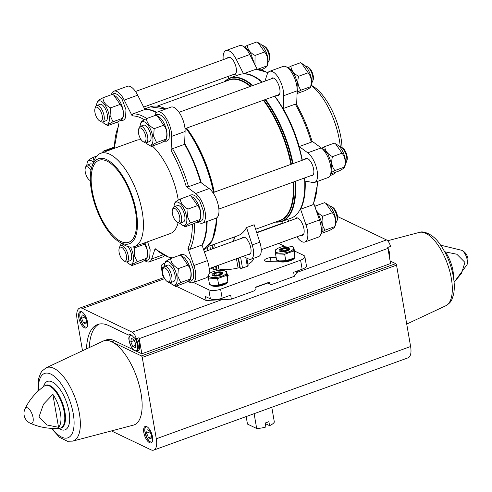 <?xml version="1.0" encoding="UTF-8"?>
<svg xmlns="http://www.w3.org/2000/svg" width="492" height="492" viewBox="0 0 492 492"><rect width="100%" height="100%" fill="white"/><g stroke="black" fill="none" stroke-linecap="round" stroke-linejoin="round"><path stroke-width="0.74" d="M294.431 250.969L303.705 255.403A8.721 3.106 170.2 0 1 304.856 256.615A8.721 3.106 170.2 0 1 300.594 260.17L220.6 289.191L222.163 298.226L230.674 295.138L231.363 299.154L254.481 290.766L255.237 289.425L255.065 288.423A1.089 0.91 -64.5 0 1 255.822 287.082L268.841 282.359A1.089 0.91 -64.5 0 1 269.948 283.023L270.12 284.025L267.58 282.814M206.708 247.833L207.384 247.587M231.363 299.154L206.136 300.507L176.068 286.141M171.517 283.97L169.445 282.715M297.986 270.717L294.339 276.301L271.221 284.69L267.414 282.875M270.12 284.025L271.221 284.69M294.339 276.301L293.644 272.291L302.156 269.204A8.721 3.106 170.2 0 0 306.418 265.649L304.856 256.615M222.163 298.226A8.721 3.106 170.2 0 1 210.392 298.859L205.441 296.492L206.136 300.507M220.6 289.191A8.721 3.106 170.2 0 1 208.836 289.825L193.417 282.463M163.178 268.011L162.292 267.593A8.721 3.106 170.2 0 1 161.142 266.375A8.721 3.106 170.2 0 1 164.998 262.974M163.645 276.516A8.721 3.106 170.2 0 1 162.698 275.409L161.142 266.375M278.632 243.423L284.604 246.277M253.442 258.362A20.707 7.374 170.2 0 1 247.9 264.37M247.974 254.548A9.262 3.887 -109.9 0 0 249.395 254.61A9.262 3.887 -109.9 0 0 249.893 244.579A9.262 3.887 -109.9 0 0 243.079 237.193A9.262 3.887 -109.9 0 0 242.027 238.153M236.461 258.724L238.06 267.974A1.636 0.584 170.2 0 1 239.856 267.98L240.28 268.183A1.636 0.584 170.2 0 0 242.488 268.06L247.322 266.307A1.636 0.584 170.2 0 0 248.122 265.643L246.83 258.159M243.03 256.344L248.491 258.952A14.17 5.941 -109.9 0 0 251.068 259.222A14.17 5.941 -109.9 0 0 252.193 244.954L246.535 227.532L254.161 224.764L259.819 242.187A14.17 5.941 -109.9 0 1 258.7 256.455L251.068 259.222M208.165 246.48L237.839 235.711A74.661 31.316 -109.9 0 0 246.535 227.532M238.06 267.974A20.707 7.374 170.2 0 1 218.805 269.007A1.636 0.584 170.2 0 0 216.874 269.21L216.148 269.475A1.636 0.584 170.2 0 1 213.94 269.591L211.13 268.251A1.636 0.584 170.2 0 1 210.914 268.023L210.908 267.999M224.198 81.807L229.936 77.988L238.989 74.704A76.297 32.005 70.1 0 1 255.834 77.773A76.297 32.005 70.1 0 1 261.928 82.225M274.604 96.18A76.297 32.005 70.1 0 1 302.106 160.312M304.542 177.981A76.297 32.005 70.1 0 1 301.996 204.986A76.297 32.005 70.1 0 1 291.036 218.147L281.984 221.431A76.297 32.005 70.1 0 0 295.489 181.265M311.99 141.124L321.233 147.914A16.347 6.857 -109.9 0 1 330.267 164.18A16.347 6.857 -109.9 0 1 328.109 177.544L314.622 182.44A16.347 6.857 -109.9 0 1 312.881 182.544L305.181 181.056A76.297 32.005 70.1 0 1 300.594 209.229L312.684 204.838L313.422 204.168L318.121 181.167M296.633 105.017L295.292 104.144L283.201 108.529A76.297 32.005 70.1 0 1 299.222 146.542L311.313 142.157L311.787 140.976M268.078 72.508L255.988 69.261L243.497 73.726A76.297 32.005 70.1 0 1 262.39 82.059M194.561 223.386A76.297 32.005 70.1 0 1 189.912 249.389L187.932 248.214L193.916 265.526A16.347 6.857 -109.9 0 1 192.846 282.666A16.347 6.857 -109.9 0 1 188.085 281.19L190.693 281.141L192.009 280.348L193.264 278.57L193.713 270.502L189.924 260.305L186.179 255.803L183.258 254.327L181.056 254.469L179.746 255.25M172.52 148.689L184.611 144.304L185.097 131.481L171.61 136.376L171.068 150.577L172.52 148.689A76.297 32.005 70.1 0 1 188.534 186.708L186.222 186.536L195.668 193.479A16.347 6.857 -109.9 0 1 204.703 209.74A16.347 6.857 -109.9 0 1 202.544 223.11A16.347 6.857 -109.9 0 1 200.804 223.214L196.48 222.378M144.906 109.501L137.686 95.19L124.205 100.085L132.2 115.94L132.815 113.892L144.906 109.501A76.297 32.005 70.1 0 1 156.462 112.656M206.658 221.609A76.297 32.005 70.1 0 1 202.003 245.004L189.912 249.389M188.534 186.708L200.625 182.317A76.297 32.005 70.1 0 0 184.611 144.304M136.327 211.997A45.233 18.973 70.1 0 1 119.31 241.966A45.233 18.973 70.1 0 1 96.032 207.741A45.233 18.973 70.1 0 1 91.949 166.548A45.233 18.973 70.1 0 1 114.667 165.669A45.233 18.973 70.1 0 1 136.327 211.997M135.515 211.609A43.597 18.29 70.1 0 1 128.744 242.255A43.597 18.29 70.1 0 1 96.678 207.507A43.597 18.29 70.1 0 1 98.997 160.281A43.597 18.29 70.1 0 1 135.515 211.609M91.949 166.548L93.554 161.856A49.594 20.799 70.1 0 1 100.675 153.301A49.594 20.799 70.1 0 1 142.213 211.683A49.594 20.799 70.1 0 1 134.507 246.535A49.594 20.799 70.1 0 1 123.56 244.542L119.31 241.966M152.354 146.038A49.594 20.799 70.1 0 1 178.024 198.688A49.594 20.799 70.1 0 1 178.258 200.121M178.11 222.692A49.594 20.799 70.1 0 1 170.318 233.546L134.507 246.535M100.675 153.301L136.487 140.306A49.594 20.799 70.1 0 1 141.302 139.9M171.61 136.376A16.347 6.857 -109.9 0 0 166.856 119.212A16.347 6.857 -109.9 0 0 157.52 111.991A16.347 6.857 -109.9 0 0 155.152 114.87L154.925 115.552M124.205 100.085A16.347 6.857 -109.9 0 0 113.953 91.18A16.347 6.857 -109.9 0 0 111.395 94.722M117.6 121.979L118.867 125.638A74.661 31.316 70.1 0 0 114.476 148.289M107.311 150.89L105.995 150.638A16.347 6.857 -109.9 0 0 104.261 150.743A16.347 6.857 -109.9 0 0 102.256 152.723M144.525 260.379A16.347 6.857 -109.9 0 0 149.279 261.855A16.347 6.857 -109.9 0 0 151.647 258.976L155.109 248.601L155.183 249.1L170.921 258.454M149.279 261.855L162.766 256.959A16.347 6.857 -109.9 0 0 164.285 255.778M137.686 95.19A16.347 6.857 -109.9 0 0 127.44 86.285L113.953 91.18M185.097 131.481A16.347 6.857 -109.9 0 0 180.343 114.322A16.347 6.857 -109.9 0 0 171.007 107.102L157.52 111.991M202.544 223.11L216.031 218.214A16.347 6.857 -109.9 0 0 218.19 204.85A16.347 6.857 -109.9 0 0 209.155 188.584L200.625 182.317M192.846 282.666L206.333 277.777A16.347 6.857 -109.9 0 0 207.403 260.637L202.003 245.004M207.126 221.443A76.297 32.005 70.1 0 1 202.15 245.428M144.839 109.372A76.297 32.005 70.1 0 1 156.763 112.404M184.641 143.387A76.297 32.005 70.1 0 1 201.277 182.796M255.834 77.773L256.363 78.099A75.75 31.777 70.1 0 1 262.027 82.189M274.807 96.106A75.75 31.777 70.1 0 1 302.34 160.226M304.745 177.907A75.75 31.777 70.1 0 1 302.193 204.401L301.996 204.986M287.74 219.346L288.687 221.222M296.867 236.806A16.347 6.857 -109.9 0 0 304.923 242.002A16.347 6.857 -109.9 0 0 305.993 224.862L300.594 209.229M314.622 182.44A16.347 6.857 -109.9 0 0 316.78 169.076A16.347 6.857 -109.9 0 0 307.746 152.809L299.222 146.542M283.201 108.529L283.687 95.706A16.347 6.857 -109.9 0 0 278.933 78.548A16.347 6.857 -109.9 0 0 269.598 71.328A16.347 6.857 -109.9 0 0 267.23 74.206L264.917 81.143M243.497 73.726L236.283 59.421A16.347 6.857 -109.9 0 0 226.031 50.516A16.347 6.857 -109.9 0 0 223.183 59.661M228.005 76.463L228.712 78.499M233.349 74.526A9.262 3.887 -109.9 0 0 234.77 74.593A9.262 3.887 -109.9 0 0 235.262 64.557A9.262 3.887 -109.9 0 0 228.448 57.17A9.262 3.887 -109.9 0 0 227.402 58.136M276.916 95.337A9.262 3.887 -109.9 0 0 278.337 95.405A9.262 3.887 -109.9 0 0 278.829 85.368A9.262 3.887 -109.9 0 0 272.014 77.988A9.262 3.887 -109.9 0 0 270.969 78.948M310.784 175.712A9.262 3.887 -109.9 0 0 312.205 175.779A9.262 3.887 -109.9 0 0 312.697 165.743A9.262 3.887 -109.9 0 0 305.883 158.363A9.262 3.887 -109.9 0 0 304.837 159.322M301.086 235.274A9.262 3.887 -109.9 0 0 302.506 235.342A9.262 3.887 -109.9 0 0 302.998 225.305A9.262 3.887 -109.9 0 0 296.184 217.925A9.262 3.887 -109.9 0 0 295.138 218.885M257.193 69.243L249.77 54.526A16.347 6.857 -109.9 0 0 239.518 45.621L226.031 50.516M296.645 104.691L297.174 90.811A16.347 6.857 -109.9 0 0 292.42 73.652A16.347 6.857 -109.9 0 0 283.084 66.432L269.598 71.328M304.923 242.002L318.41 237.107A16.347 6.857 -109.9 0 0 319.48 219.967L313.779 203.454M311.19 85.368A49.594 20.799 70.1 0 1 339.4 140.134A49.594 20.799 70.1 0 1 340.292 146.745M335.661 172.188A49.594 20.799 70.1 0 1 331.688 174.986L330.107 175.564M311.239 85.221L313.053 86.321A45.233 18.973 70.1 0 1 340.956 137.748A45.233 18.973 70.1 0 1 342.032 147.612M90.331 180.607A7.38 3.1 70.1 0 1 89.796 180.349A7.38 3.1 70.1 0 1 85.995 174.765A7.38 3.1 70.1 0 1 85.331 168.036A7.38 3.1 70.1 0 1 90.922 170.595M85.331 168.036L85.823 166.597A8.721 3.659 70.1 0 1 87.078 165.097A8.721 3.659 70.1 0 1 91.494 168.036M87.078 165.097L90.307 163.922A8.721 3.659 70.1 0 1 92.631 164.543M86.844 165.201A12.374 5.191 70.1 0 1 87.281 162.618A12.374 5.191 70.1 0 1 93.406 162.286M93.99 160.687L93.203 157.366C89.206 159.457 87.441 160.743 87.914 161.216M93.203 157.366L96.703 156.099M144.82 242.796A12.884 5.406 70.1 0 1 147.342 250.545A12.884 5.406 70.1 0 1 147.188 257.377L146.745 258.232C147.249 258.687 145.484 259.973 141.456 262.082L131.874 265.557C131.376 265.102 133.141 263.817 137.17 261.707L134.242 255.379L134.765 247.796L133.221 246.898M126.444 255.834A7.38 3.1 70.1 0 1 123.664 260.723A7.38 3.1 70.1 0 1 119.864 255.139A7.38 3.1 70.1 0 1 119.199 248.411A7.38 3.1 70.1 0 1 122.908 248.269A7.38 3.1 70.1 0 1 126.444 255.834M119.199 248.411L119.691 246.972A8.721 3.659 70.1 0 1 120.946 245.471A8.721 3.659 70.1 0 1 128.246 255.735A8.721 3.659 70.1 0 1 126.893 261.861A8.721 3.659 70.1 0 1 124.968 261.51L123.664 260.723M128.129 246.597A8.721 3.659 70.1 0 1 131.475 254.561A8.721 3.659 70.1 0 1 130.122 260.692L126.893 261.861M130.386 247.027A12.374 5.191 70.1 0 1 133.295 255.428A12.374 5.191 70.1 0 1 128.64 263.632A12.374 5.191 70.1 0 1 126.641 261.928M120.712 245.576A12.374 5.191 70.1 0 1 121.124 243.066M128.64 263.632L131.874 265.557M137.17 261.707L146.745 258.232C148.197 252.771 147.397 248.14 144.347 244.321L134.765 247.796M144.156 243.036L144.347 244.321M157.305 115.872L158.787 116.77A12.884 5.406 70.1 0 1 166.733 131.419A12.884 5.406 70.1 0 1 166.585 138.252L166.142 139.107C166.64 139.562 164.875 140.847 160.847 142.957L151.272 146.431C150.767 145.976 152.532 144.691 156.561 142.582L153.633 136.253L154.162 128.676C149.365 126.167 146.8 122.815 146.468 118.621C142.465 120.706 140.7 121.991 141.173 122.471M145.835 136.708A7.38 3.1 70.1 0 1 143.055 141.598A7.38 3.1 70.1 0 1 139.261 136.013A7.38 3.1 70.1 0 1 138.59 129.291A7.38 3.1 70.1 0 1 142.299 129.144A7.38 3.1 70.1 0 1 145.835 136.708M138.59 129.291L139.082 127.852A8.721 3.659 70.1 0 1 140.337 126.346A8.721 3.659 70.1 0 1 147.643 136.61A8.721 3.659 70.1 0 1 146.284 142.742A8.721 3.659 70.1 0 1 144.359 142.391L143.055 141.598M140.337 126.346L143.566 125.171A8.721 3.659 70.1 0 1 150.872 135.441A8.721 3.659 70.1 0 1 149.513 141.567L146.284 142.742M140.103 126.456A12.374 5.191 70.1 0 1 140.54 123.873A12.374 5.191 70.1 0 1 146.757 123.627A12.374 5.191 70.1 0 1 152.686 136.309A12.374 5.191 70.1 0 1 148.03 144.507A12.374 5.191 70.1 0 1 146.038 142.809M148.03 144.507L151.272 146.431M156.561 142.582L166.142 139.107C167.588 133.652 166.788 129.015 163.738 125.202L154.162 128.676M146.468 118.621L156.044 115.146L157.212 115.817L163.738 125.202M181.474 255.809L182.956 256.707A12.884 5.406 70.1 0 1 190.908 271.356A12.884 5.406 70.1 0 1 190.755 278.189L190.312 279.044C190.81 279.499 189.051 280.784 185.017 282.894L175.441 286.369C174.937 285.913 176.702 284.628 180.736 282.519L177.809 276.19L178.332 268.614C173.541 266.104 170.97 262.753 170.638 258.558C166.634 260.643 164.875 261.928 165.343 262.408M170.004 276.645A7.38 3.1 70.1 0 1 167.231 281.535A7.38 3.1 70.1 0 1 163.43 275.95A7.38 3.1 70.1 0 1 162.76 269.229A7.38 3.1 70.1 0 1 166.468 269.081A7.38 3.1 70.1 0 1 170.004 276.645M162.76 269.229L163.258 267.783A8.721 3.659 70.1 0 1 164.506 266.283A8.721 3.659 70.1 0 1 171.813 276.547A8.721 3.659 70.1 0 1 170.453 282.679A8.721 3.659 70.1 0 1 168.528 282.322L167.231 281.535M164.506 266.283L167.735 265.108A8.721 3.659 70.1 0 1 175.041 275.372A8.721 3.659 70.1 0 1 173.688 281.504L170.453 282.679M164.273 266.387A12.374 5.191 70.1 0 1 164.715 263.804A12.374 5.191 70.1 0 1 170.927 263.564A12.374 5.191 70.1 0 1 176.856 276.246A12.374 5.191 70.1 0 1 172.2 284.444A12.374 5.191 70.1 0 1 170.207 282.74M172.2 284.444L175.441 286.369M178.332 268.614L187.907 265.139C190.958 268.952 191.763 273.589 190.312 279.044L180.736 282.519M170.638 258.558L180.213 255.084L181.388 255.754L187.907 265.139M113.738 95.061L115.22 95.958A12.884 5.406 70.1 0 1 123.172 110.608A12.884 5.406 70.1 0 1 123.018 117.44L122.576 118.295C123.08 118.75 121.315 120.036 117.28 122.145L107.705 125.62C107.207 125.165 108.966 123.879 113 121.77L110.073 115.442L110.595 107.865C105.805 105.356 103.24 102.004 102.902 97.81C98.898 99.894 97.139 101.18 97.607 101.66M102.268 115.897A7.38 3.1 70.1 0 1 99.495 120.786A7.38 3.1 70.1 0 1 95.694 115.202A7.38 3.1 70.1 0 1 95.03 108.48A7.38 3.1 70.1 0 1 98.732 108.332A7.38 3.1 70.1 0 1 102.268 115.897M95.03 108.48L95.522 107.035A8.721 3.659 70.1 0 1 96.77 105.534A8.721 3.659 70.1 0 1 104.076 115.798A8.721 3.659 70.1 0 1 102.723 121.924A8.721 3.659 70.1 0 1 100.792 121.573L99.495 120.786M96.77 105.534L100.005 104.359A8.721 3.659 70.1 0 1 107.305 114.624A8.721 3.659 70.1 0 1 105.952 120.755L102.723 121.924M96.537 105.639A12.374 5.191 70.1 0 1 96.979 103.056A12.374 5.191 70.1 0 1 103.191 102.816A12.374 5.191 70.1 0 1 109.119 115.491A12.374 5.191 70.1 0 1 104.464 123.695A12.374 5.191 70.1 0 1 102.471 121.991M104.464 123.695L107.705 125.62M110.595 107.865L120.171 104.39C123.228 108.203 124.027 112.84 122.576 118.295L113 121.77M102.902 97.81L112.477 94.329L113.652 95.005L120.171 104.39M191.173 196.246L192.655 197.144A12.884 5.406 70.1 0 1 200.601 211.794A12.884 5.406 70.1 0 1 200.453 218.632L200.01 219.481C200.508 219.936 198.743 221.222 194.715 223.331L185.14 226.806C184.635 226.351 186.4 225.065 190.429 222.956L187.501 216.628L188.03 209.051C183.233 206.542 180.669 203.19 180.336 198.996C176.333 201.087 174.568 202.366 175.041 202.845M179.703 217.083A7.38 3.1 70.1 0 1 176.923 221.972A7.38 3.1 70.1 0 1 173.129 216.388A7.38 3.1 70.1 0 1 172.458 209.666A7.38 3.1 70.1 0 1 176.167 209.524A7.38 3.1 70.1 0 1 179.703 217.083M172.458 209.666L172.95 208.227A8.721 3.659 70.1 0 1 174.205 206.72A8.721 3.659 70.1 0 1 181.511 216.984A8.721 3.659 70.1 0 1 180.152 223.116A8.721 3.659 70.1 0 1 178.227 222.765L176.923 221.972M174.205 206.72L177.434 205.551A8.721 3.659 70.1 0 1 184.74 215.816A8.721 3.659 70.1 0 1 183.381 221.941L180.152 223.116M173.971 206.831A12.374 5.191 70.1 0 1 174.408 204.248A12.374 5.191 70.1 0 1 180.625 204.002A12.374 5.191 70.1 0 1 186.554 216.683A12.374 5.191 70.1 0 1 181.899 224.881A12.374 5.191 70.1 0 1 179.906 223.183M181.899 224.881L185.14 226.806M190.429 222.956L200.01 219.481C201.456 214.026 200.656 209.389 197.606 205.576L188.03 209.051M180.336 198.996L189.912 195.521L191.081 196.191L197.606 205.576M339.591 146.733A8.721 3.659 70.1 0 1 341.263 147.151L342.567 147.938A7.38 3.1 70.1 0 1 347.124 156.333A7.38 3.1 70.1 0 1 347.032 160.251L346.54 161.69A8.721 3.659 70.1 0 1 345.525 163.086M341.263 147.151A8.721 3.659 70.1 0 1 346.645 157.065A8.721 3.659 70.1 0 1 346.54 161.69M335.624 143.836L337.598 145.035A12.374 5.191 70.1 0 1 345.23 159.107A12.374 5.191 70.1 0 1 345.083 165.669L344.498 167.372M330.667 174.002L339.16 170.921C343.164 168.83 344.923 167.544 344.455 167.071C345.907 161.622 345.107 156.985 342.051 153.16L335.526 143.781L334.357 143.104L324.781 146.579C325.071 150.724 327.635 154.076 332.475 156.634C331.024 162.083 331.823 166.72 334.874 170.546L331.239 172.6M344.492 167.391L344.455 167.071L334.874 170.546M321.707 148.289L324.781 146.579M342.051 153.16L332.475 156.634M305.723 66.359A8.721 3.659 70.1 0 1 307.402 66.777L308.699 67.564A7.38 3.1 70.1 0 1 313.256 75.959A7.38 3.1 70.1 0 1 313.164 79.876L312.672 81.315A8.721 3.659 70.1 0 1 311.657 82.711M307.402 66.777A8.721 3.659 70.1 0 1 312.777 76.691A8.721 3.659 70.1 0 1 312.672 81.315M301.756 63.462L303.73 64.655A12.374 5.191 70.1 0 1 311.362 78.732A12.374 5.191 70.1 0 1 311.215 85.294L310.63 86.998M297.07 93.529L305.292 90.546C309.296 88.455 311.055 87.17 310.587 86.697C312.039 81.248 311.239 76.611 308.183 72.785L301.657 63.406L300.489 62.73L290.913 66.205C291.202 70.35 293.767 73.702 298.607 76.26C297.156 81.709 297.955 86.346 301.006 90.171L297.371 92.225M310.63 87.016L310.587 86.697L301.006 90.171M297.1 92.73L297.986 90.325L297.709 83.013L294.111 73.8L290.366 69.292L287.851 67.914L290.913 66.205M308.183 72.785L298.607 76.26M329.892 206.296A8.721 3.659 70.1 0 1 331.571 206.714L332.875 207.501A7.38 3.1 70.1 0 1 337.426 215.896A7.38 3.1 70.1 0 1 337.34 219.813L336.848 221.252A8.721 3.659 70.1 0 1 335.827 222.648M331.571 206.714A8.721 3.659 70.1 0 1 336.946 216.628A8.721 3.659 70.1 0 1 336.848 221.252M325.925 203.399L327.9 204.592A12.374 5.191 70.1 0 1 335.532 218.663A12.374 5.191 70.1 0 1 335.39 225.231L334.806 226.935M320.969 233.565L329.462 230.484C333.465 228.393 335.23 227.107 334.757 226.627C336.208 221.185 335.409 216.548 332.352 212.722L325.833 203.344L324.659 202.667L315.083 206.142C315.372 210.281 317.943 213.633 322.777 216.197C321.325 221.646 322.125 226.283 325.181 230.108L321.54 232.162M334.8 226.953L334.757 226.627L325.181 230.108M332.352 212.722L322.777 216.197M262.156 45.547A8.721 3.659 70.1 0 1 263.835 45.965L265.139 46.752A7.38 3.1 70.1 0 1 269.69 55.147A7.38 3.1 70.1 0 1 269.604 59.058L269.112 60.504A8.721 3.659 70.1 0 1 268.091 61.9M263.835 45.965A8.721 3.659 70.1 0 1 269.21 55.879A8.721 3.659 70.1 0 1 269.112 60.504M258.189 42.65L260.163 43.843A12.374 5.191 70.1 0 1 267.796 57.915A12.374 5.191 70.1 0 1 267.654 64.483L267.07 66.186M261.449 69.833L261.726 69.735C265.729 67.644 267.494 66.359 267.021 65.879C268.472 60.43 267.673 55.799 264.622 51.974L258.097 42.589L256.922 41.918L247.347 45.393C247.642 49.532 250.207 52.884 255.04 55.448L254.967 64.839M267.064 66.205L267.021 65.879L257.697 69.261M254.425 63.763L250.545 52.988L246.799 48.48L244.284 47.103L247.347 45.393M264.622 51.974L255.04 55.448M256.793 68.456L257.285 69.144M282.629 223.423A2.177 0.916 -109.9 0 0 282.752 223.042L283.078 221.037M227.224 274.597A4.908 1.747 170.2 0 1 228.208 275.415A4.908 1.747 170.2 0 1 228.122 275.877L227.618 276.879M278.257 261.154L267.882 261.449A4.908 1.747 170.2 0 1 264.579 260.379A4.908 1.747 170.2 0 1 270.354 257.667L276.11 257.218M278.232 260.674A8.721 3.106 -9.8 0 0 286.442 261.203A8.721 3.106 -9.8 0 0 294.068 257.974M277.593 260.489A8.721 3.106 -9.8 0 0 286.522 261.719A8.721 3.106 -9.8 0 0 294.64 257.593M279.29 260.926A9.219 3.284 -9.8 0 0 279.431 260.963A9.219 3.284 -9.8 0 0 293.072 258.601L293.503 258.337M285.784 260.711L279.118 260.895L276.621 260.17L275.502 253.718L284.665 254.259L293.798 250.945L294.911 257.402L293.607 258.269L285.784 260.711L284.665 254.259M293.798 250.945L293.761 247.089L294.874 253.546L294.911 257.402M277.303 248.657A9.219 3.284 -9.8 0 0 276.332 252.31A9.219 3.284 -9.8 0 0 284.524 252.937A9.219 3.284 -9.8 0 0 292.906 249.622A9.219 3.284 -9.8 0 0 290.95 246.301A9.219 3.284 -9.8 0 0 279.917 247.427A9.219 3.284 -9.8 0 0 277.303 248.657L275.465 249.862L275.502 253.718M293.761 247.089L290.95 246.301M281.793 248.325A5.449 1.943 -9.8 0 0 279.659 251.203A5.449 1.943 -9.8 0 0 284.825 251.529A5.449 1.943 -9.8 0 0 289.585 249.487A5.449 1.943 -9.8 0 0 287.906 247.581A5.449 1.943 -9.8 0 0 281.793 248.325M282.949 250.834A3.149 1.119 -9.8 0 0 286.061 250.36A3.149 1.119 -9.8 0 0 286.953 249.942A3.149 1.119 -9.8 0 0 287.605 249.149A3.149 1.119 -9.8 0 0 286.043 248.398A3.149 1.119 -9.8 0 0 282.931 248.872A3.149 1.119 -9.8 0 0 281.387 250.09A3.149 1.119 -9.8 0 0 282.291 250.748A3.149 1.119 -9.8 0 0 282.949 250.834M286.793 250.034L287.605 249.149L286.043 248.398L282.931 248.872L281.387 250.09L282.242 250.699M280.698 250.994A4.446 1.587 -9.8 0 0 287.168 250.489A4.446 1.587 -9.8 0 0 287.611 248.017A4.446 1.587 -9.8 0 0 281.024 249.155A4.446 1.587 -9.8 0 0 280.698 250.994M283.275 250.846L282.931 248.872M286.356 250.243L286.043 248.398M211.148 285.016A8.721 3.106 -9.8 0 0 219.358 285.545A8.721 3.106 -9.8 0 0 226.984 282.316M210.508 284.831A8.721 3.106 -9.8 0 0 219.438 286.061A8.721 3.106 -9.8 0 0 227.556 281.934M212.206 285.268A9.219 3.284 -9.8 0 0 212.347 285.305A9.219 3.284 -9.8 0 0 225.994 282.943L226.418 282.679M218.7 285.053L212.034 285.237L209.537 284.511L208.417 278.06L217.581 278.601L226.714 275.286L227.827 281.744L226.523 282.611L218.7 285.053L217.581 278.601M226.714 275.286L226.677 271.43L227.79 277.888L227.827 281.744M208.282 275.895L208.417 278.06M208.374 275.711A9.219 3.284 -9.8 0 0 217.446 277.279A9.219 3.284 -9.8 0 0 225.822 273.964A9.219 3.284 -9.8 0 0 223.866 270.643A9.219 3.284 -9.8 0 0 212.833 271.768A9.219 3.284 -9.8 0 0 210.219 272.998L208.995 273.78M226.677 271.43L223.866 270.643M214.709 272.666A5.449 1.943 -9.8 0 0 212.575 275.545A5.449 1.943 -9.8 0 0 217.741 275.871A5.449 1.943 -9.8 0 0 222.501 273.829A5.449 1.943 -9.8 0 0 220.822 271.922A5.449 1.943 -9.8 0 0 214.709 272.666M210.219 272.998A9.219 3.284 -9.8 0 0 208.946 274.013M215.865 275.176A3.149 1.119 -9.8 0 0 218.977 274.702A3.149 1.119 -9.8 0 0 219.869 274.284A3.149 1.119 -9.8 0 0 220.521 273.49A3.149 1.119 -9.8 0 0 218.958 272.74A3.149 1.119 -9.8 0 0 215.853 273.214A3.149 1.119 -9.8 0 0 214.303 274.431A3.149 1.119 -9.8 0 0 215.207 275.089A3.149 1.119 -9.8 0 0 215.865 275.176M219.709 274.376L220.521 273.49L218.958 272.74L215.853 273.214L214.303 274.431L215.158 275.04M213.62 275.335A4.446 1.587 -9.8 0 0 220.084 274.831A4.446 1.587 -9.8 0 0 220.527 272.359A4.446 1.587 -9.8 0 0 213.94 273.497A4.446 1.587 -9.8 0 0 213.62 275.335M216.191 275.188L215.853 273.214M219.272 274.585L218.958 272.74M136.266 351.122L141.837 353.785L390.55 263.54L387.93 248.386A6.433 2.7 -109.9 0 0 387.739 247.464L390.525 246.449A6.433 2.7 -109.9 0 0 386.503 239.924L337.518 216.523M130.005 334.523L128.553 335.052A9.262 3.887 70.1 0 1 129.212 334.615A9.262 3.887 70.1 0 1 133.769 337.543L136.235 338.724L139.027 337.709A6.433 2.7 -109.9 0 1 139.218 338.631L387.93 248.386M128.553 335.052L108.972 325.698A62.127 26.058 -109.9 0 0 97.662 324.505A62.127 26.058 -109.9 0 0 86.506 348.883M136.235 338.724A6.433 2.7 -109.9 0 0 132.213 332.198L82.533 308.459A16.076 6.747 -109.9 0 0 79.612 308.152A16.076 6.747 -109.9 0 0 77.109 319.449L82.515 350.753M111.426 430.918L150.884 449.774A16.076 6.747 -109.9 0 0 153.811 450.082L408.102 357.813A16.076 6.747 -109.9 0 0 410.605 346.509L396.552 265.151A1.292 0.541 -109.9 0 0 395.703 263.657L390.107 260.981M141.837 353.785L139.218 338.631M152.477 436.724A8.721 3.659 70.1 0 1 151.124 442.849A8.721 3.659 70.1 0 1 144.709 435.9A8.721 3.659 70.1 0 1 145.177 426.453A8.721 3.659 70.1 0 1 152.477 436.724M153.811 450.082A16.076 6.747 -109.9 0 0 156.308 438.784L142.256 357.42A1.292 0.541 -109.9 0 0 141.413 355.925L111.745 341.756A44.686 18.745 70.1 0 1 141.044 393.502A44.686 18.745 70.1 0 1 133.418 425.125L72.73 441.115L67.496 441.25L59.612 437.4L51.352 428.372M454.091 282.199L461.57 273.324L464.909 262.341L456.822 254.223L445.358 251.916A21.543 9.034 70.1 0 1 452.947 270.668A21.543 9.034 70.1 0 1 453.47 277.291M58.548 427.308L47.084 425.002L38.997 416.884L43.517 404.172L52.853 394.344A21.543 9.034 -109.9 0 1 60.442 413.089A21.543 9.034 -109.9 0 1 58.548 427.308L52.853 394.344M114.538 340.741L111.745 341.756A44.686 18.745 -109.9 0 0 103.609 340.894L106.401 339.88A44.686 18.745 -109.9 0 1 114.538 340.741L133.32 349.72M87.459 321.86A8.721 3.659 70.1 0 1 86.1 327.992A8.721 3.659 70.1 0 1 79.692 321.042A8.721 3.659 70.1 0 1 80.153 311.596A8.721 3.659 70.1 0 1 87.459 321.86M103.609 340.894A44.686 18.745 -109.9 0 0 102.951 341.171L46.131 367.813A39.016 16.365 70.1 0 1 79.39 413.508A39.016 16.365 70.1 0 1 72.73 441.115M137.366 338.312A8.721 3.659 70.1 0 1 139.494 344.382A8.721 3.659 70.1 0 1 138.141 350.507L136.745 351.011C135.042 351.073 134.045 350.771 133.75 350.113L131.075 346.54C129.033 340.974 128.363 337.881 129.07 337.254L130.798 334.622M99.095 324.093A62.127 26.058 -109.9 0 0 89.31 347.567M83.499 322.875L86.002 324.068L86.555 320.649L84.612 316.042L82.115 314.843L81.555 318.262L83.499 322.875L86.364 321.836M85.024 317.008L81.555 318.262M148.523 437.732L151.026 438.925L151.579 435.512L149.636 430.9L147.139 429.707L146.579 433.12L148.523 437.732L151.388 436.693M130.804 341.792L132.748 346.405L135.251 347.598L135.804 344.179L133.861 339.566L131.364 338.373L130.804 341.792L134.267 340.532M150.042 431.865L146.579 433.12M135.614 345.366L132.748 346.405M265.274 423.6L269.585 425.66A13.899 4.951 -9.8 0 0 274.345 422.074L271.793 407.271M246.172 416.57L247.47 424.086L256.676 428.483A13.899 4.951 -9.8 0 0 265.865 427.013L265.17 422.997A13.899 4.951 170.2 0 0 268.89 421.644L269.585 425.66M256.676 428.483L254.118 413.686M269.948 283.023L268.675 282.414M300.594 260.17L302.156 269.204M208.836 289.825L210.392 298.859M162.292 267.593L162.643 269.641M234.493 236.923L235.139 240.656M238.153 258.109L239.856 267.98M238.515 257.98L240.28 268.183M214.518 244.173L215.164 247.9M218.177 265.36L218.805 269.007M232.802 237.538L233.448 241.264M212.667 244.844L213.313 248.577M216.326 266.031L216.874 269.21M211.941 245.108L212.587 248.835M215.601 266.295L216.148 269.475M209.844 245.871L210.49 249.598M213.503 267.058L213.94 269.591M207.483 247.15L208.061 250.477M211.074 267.937L211.13 268.251M240.613 257.218L242.488 268.06M245.834 257.679L247.322 266.307M293.275 182.065A74.661 31.316 70.1 0 1 279.997 220.416L255.619 229.26M216.738 217.839A74.661 31.316 70.1 0 1 214.85 232.624M186.634 128.098A74.661 31.316 70.1 0 1 214.241 192.194M157.231 106.112L229.069 80.042A74.661 31.316 70.1 0 1 250.336 86.432M263.331 100.27A74.661 31.316 70.1 0 1 290.938 164.365M227.076 80.762A74.907 31.42 70.1 0 1 250.895 86.229M263.835 100.085A74.907 31.42 70.1 0 1 291.43 164.187M293.779 181.886A74.907 31.42 70.1 0 1 278.011 221.136M224.395 81.74A76.057 31.9 70.1 0 1 252.328 85.713M265.047 99.642A76.057 31.9 70.1 0 1 292.568 163.775M294.985 181.443A76.057 31.9 70.1 0 1 275.329 222.107M229.936 77.988A76.297 32.005 70.1 0 1 252.876 85.51M265.551 99.464A76.297 32.005 70.1 0 1 293.054 163.596M317.346 181.45A76.297 32.005 70.1 0 1 312.684 204.838M295.292 104.144A76.297 32.005 70.1 0 1 311.313 142.157M255.588 69.341A76.297 32.005 70.1 0 1 267.826 72.884M192.323 224.198A74.661 31.316 70.1 0 1 187.932 248.214M171.068 150.577A74.661 31.316 70.1 0 1 186.222 186.536M132.815 113.892A76.297 32.005 70.1 0 1 146.782 118.504M132.2 115.94A74.661 31.316 70.1 0 1 144.408 119.74M172.606 257.845A74.661 31.316 70.1 0 1 155.109 248.601M216.179 218.153A76.297 32.005 70.1 0 1 203.657 249.782L212.378 240.071L216.277 222.433A76.057 31.9 70.1 0 1 209.198 245.194M144.623 108.941L150.38 106.856A76.297 32.005 70.1 0 1 165.669 109.04M185.994 128.332A76.297 32.005 70.1 0 1 213.497 192.464M216.437 218.03A76.057 31.9 70.1 0 1 216.277 222.433L216.332 221.529A74.907 31.42 70.1 0 0 216.48 218.005M158.848 106.432A76.057 31.9 70.1 0 1 165.829 108.978M186.265 128.234A76.057 31.9 70.1 0 1 213.78 192.36M186.363 128.197A74.907 31.42 70.1 0 1 213.952 192.298M114.236 147.643L105.995 150.638M209.155 188.584L195.668 193.479M207.403 260.637L193.916 265.526M162.815 254.924L151.647 258.976M321.233 147.914L307.746 152.809M319.48 219.967L305.993 224.862M249.77 54.526L236.283 59.421M297.174 90.811L283.687 95.706M252.193 244.954L259.819 242.187M256.676 232.507L282.752 223.042M270.354 257.667L270.994 261.363M132.213 332.198L221.867 299.665M255.25 287.549L267.728 283.023M296.848 272.457L386.503 239.924M467.222 259.967A8.321 3.487 70.1 0 1 466.969 264.77A10.793 10.793 0 0 0 461.724 250.311A8.321 3.487 70.1 0 1 461.773 250.336A8.321 3.487 70.1 0 1 467.222 259.967M25.03 408.772A10.793 10.793 0 0 0 30.276 423.225C39.292 427.32 49.077 429.006 59.63 428.292A22.62 9.489 70.1 0 0 64.237 412.161A22.62 9.489 70.1 0 0 44.305 386.054C35.75 392.272 29.323 399.842 25.03 408.772A8.321 3.487 70.1 0 1 29.243 409.196A8.321 3.487 70.1 0 1 33.038 417.517A8.321 3.487 70.1 0 1 30.276 423.225A8.321 3.487 70.1 0 1 30.227 423.2M142.256 357.42L396.552 265.151M156.308 438.784L410.605 346.509M141.413 355.925L395.703 263.657M82.533 308.459L164.691 278.65M451.355 278.54A39.016 16.365 70.1 0 1 445.869 305.723C449.153 303.742 451.195 301.559 452.007 299.173L453.55 294.456C454.596 289.339 454.54 283.423 453.372 276.707C450.979 263.921 446.25 252.74 439.178 243.165C433.274 234.506 423.2 230.385 419.27 232.421A39.016 16.365 70.1 0 1 451.355 278.54M44.305 386.054L45.897 385.218A22.712 9.526 70.1 0 1 64.919 411.952A22.712 9.526 70.1 0 1 61.389 427.917L59.63 428.292M43.524 386.626A25.775 10.812 70.1 0 1 56.352 384.978A25.775 10.812 70.1 0 1 69.058 411.73A25.775 10.812 70.1 0 1 58.665 428.36M38.481 390.771A34.237 14.36 70.1 0 1 52.724 375.181A34.237 14.36 70.1 0 1 73.259 413.741A34.237 14.36 70.1 0 1 69.354 437.062A34.237 14.36 70.1 0 1 52.134 428.409M87.139 326.996A8.173 3.432 70.1 0 1 80.836 320.624A8.173 3.432 70.1 0 1 81.586 311.694M152.163 441.853A8.173 3.432 70.1 0 1 145.86 435.488A8.173 3.432 70.1 0 1 146.61 426.558M134.562 337.924A8.173 3.432 70.1 0 1 137.366 344.923A8.173 3.432 70.1 0 1 134.667 350.544A8.173 3.432 70.1 0 1 129.291 341.282A8.173 3.432 70.1 0 1 131.813 335.378M135.798 338.514A8.721 3.659 70.1 0 1 138.098 344.886A8.721 3.659 70.1 0 1 136.745 351.011M387.948 248.491A8.721 3.659 70.1 0 1 389.603 253.626A8.721 3.659 70.1 0 1 389.584 257.968M207.335 247.292L207.895 250.539M275.133 222.181L281.984 221.431M312.045 141.309C308.146 128.098 302.967 115.817 296.51 104.452M118.59 124.833L114.236 148.381M150.38 106.856L165.853 108.972M114.249 147.12L104.261 150.743M218.878 209.063L313.25 174.82M212.931 192.667L307.303 158.424M185.01 128.689L279.382 94.446M179.063 112.293L273.435 78.05M209.18 268.626L250.446 253.651M261.24 249.733L303.558 234.383M204.358 251.824L244.499 237.255M256.775 232.802L297.605 217.987M143.676 107.065L235.822 73.634M135.497 91.481L229.869 57.238M89.796 180.349L90.337 180.675M87.281 162.618L87.871 160.896M144.525 260.373L147.126 260.329L148.449 259.536L149.697 257.759L150.146 249.69L147.594 241.787M120.946 245.471L123.535 244.53M163.922 141.253L166.517 141.204L167.84 140.411L169.094 138.633L169.543 130.565L165.749 120.374L162.009 115.866L159.088 114.39L156.88 114.531L155.577 115.312M140.54 123.873L141.13 122.151M164.715 263.804L165.3 262.088M120.355 120.435L122.957 120.392L124.273 119.599L125.528 117.822L125.977 109.753L122.188 99.556L118.443 95.054L115.522 93.578L113.32 93.72L112.01 94.501M96.979 103.056L97.57 101.334M197.79 221.628L200.385 221.578L201.708 220.785L202.962 219.008L203.411 210.939L199.617 200.748L195.877 196.24L192.956 194.77L190.748 194.906L189.445 195.687M174.408 204.248L174.998 202.526M330.808 173.35L331.854 170.699L331.577 163.387L327.979 154.174L324.234 149.666L321.719 148.295M321.11 232.913L322.162 230.262L321.879 222.95L318.281 213.737L316.418 211.105M279.431 260.963L279.118 260.895M281.024 249.155L280.335 249.585M287.611 248.017L288.404 248.189M212.347 285.305L212.034 285.237M213.94 273.497L213.251 273.927M220.527 272.359L221.32 272.531M454.098 282.236L466.969 264.77M440.647 245.17L461.724 250.311M79.612 308.152L164.082 277.5M419.27 232.421L387.616 240.76M445.869 305.723L406.73 324.074M37.902 391.306L38.45 379.08L40.707 372.991L42.054 371.036L46.131 367.813M86.703 327.604L84.501 326.583L81.826 323.01L79.747 316.03L79.827 313.724L80.86 311.51M151.727 442.462L149.525 441.441L146.85 437.868L144.771 430.887L144.845 428.587L145.884 426.367M389.639 258.294L389.867 253.405L387.764 247.451"/></g></svg>
